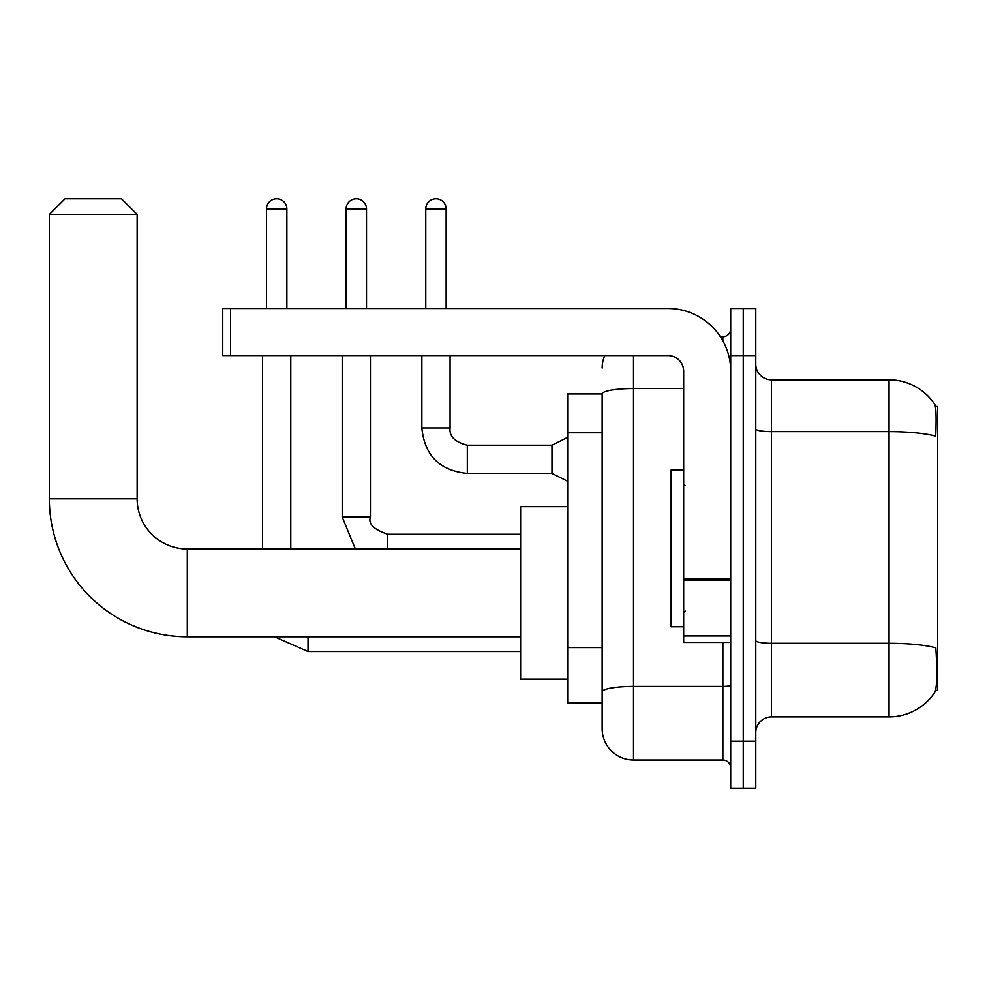 <?xml version="1.0" encoding="UTF-8"?>
<svg xmlns="http://www.w3.org/2000/svg" width="987" height="987" viewBox="0 0 987 987"><rect width="100%" height="100%" fill="white"/><g stroke="black" fill="none" stroke-linecap="round" stroke-linejoin="round"><path stroke-width="1.48" d="M935.614 690.258L937.65 690.258L937.65 406.484L935.429 406.484M602.144 393.949L567.661 393.949L567.661 702.793L602.144 702.793L602.144 728.665L602.144 393.949M771.464 716.907L889.053 716.907A54.877 54.877 0 0 0 934.923 692.146L934.923 692.146C936.811 687.717 937.243 675.071 936.219 654.196L935.812 647.854A54.877 9.525 180 0 0 889.053 643.302L889.053 379.835A54.877 54.877 0 0 1 934.615 404.139L934.615 404.139A54.877 54.877 0 0 0 889.053 379.835L771.464 379.835A15.681 15.681 0 0 1 755.783 364.154A15.681 15.681 0 0 0 771.464 379.835L771.464 716.907A15.681 15.681 0 0 0 755.783 732.588M743.248 741.212L743.248 788.243L755.783 788.243L755.783 741.212L743.248 741.212L743.248 788.243L730.701 788.243L730.701 741.212L743.248 741.212L743.248 355.542L743.248 741.212M730.701 741.212L730.701 308.499L743.248 308.499L743.248 355.542L743.248 308.499L755.783 308.499L755.783 741.212M755.783 428.938A15.681 2.727 0 0 0 771.464 431.652L889.053 431.652A54.877 9.525 180 0 1 935.701 436.168C936.453 418.106 936.145 407.532 934.8 404.423A54.877 54.877 0 0 0 889.053 379.835A54.877 54.877 0 0 1 934.8 404.423M633.506 355.542L633.506 760.027L722.866 760.027L722.866 642.438M720.362 336.727L722.866 336.727A7.834 7.834 0 0 0 730.701 328.881M602.144 711.417L602.144 697.316M730.701 767.861A7.834 7.834 0 0 0 722.866 760.027M602.144 368.077A31.35 31.35 0 0 1 604.76 355.542M633.506 760.027A31.35 31.35 0 0 1 602.144 728.665M683.67 469.985L671.123 469.985L671.123 626.757L683.67 626.757M520.618 636.8L187.308 636.8L187.308 548.994A50.164 50.164 0 0 1 137.144 498.83L137.144 214.438L49.35 214.438L65.031 198.757L121.463 198.757L137.144 214.438M520.618 548.994L187.308 548.994A50.164 50.164 0 0 1 137.144 498.83A50.164 50.164 0 0 0 187.308 548.994A50.164 50.164 0 0 1 137.144 498.83L49.35 498.83L49.35 214.438M187.308 636.8A137.958 137.958 0 0 1 49.35 498.83M567.661 506.664L520.618 506.664L520.618 679.13L567.661 679.13M266.49 308.499L266.49 208.948A10.191 10.191 0 0 1 276.681 198.757A10.191 10.191 0 0 1 286.872 208.948L286.872 308.499M290.783 548.994L290.783 355.542M262.567 548.994L262.567 355.542M346.129 308.499L346.129 208.948A10.191 10.191 0 0 1 356.319 198.757A10.191 10.191 0 0 1 366.51 208.948L366.51 308.499M342.205 355.542L342.205 517.015L370.433 517.015L370.433 355.542M730.701 642.438L683.67 642.438L683.67 579.036L730.701 579.036M730.701 371.211A62.712 62.712 0 0 0 667.989 308.499L230.588 308.499L230.588 355.542L667.989 355.542A15.681 15.681 0 0 1 683.67 371.211L683.67 579.036M230.588 355.542L222.741 355.542L222.741 308.499L230.588 308.499M425.767 308.499L425.767 208.948A10.191 10.191 0 0 1 435.958 198.757A10.191 10.191 0 0 1 446.149 208.948L446.149 308.499M567.661 481.274L551.98 473.427L551.98 445.211L567.661 437.377M421.856 355.542L421.856 427.963L450.072 427.963L450.072 355.542M602.144 432.812L567.661 432.812M602.144 647.595L567.661 647.595M889.053 716.907L889.053 643.302L771.464 643.302A15.681 2.727 0 0 1 755.783 640.588M755.783 355.542L730.701 355.542M730.701 685.064A7.834 1.357 0 0 1 722.866 686.421L633.506 686.421A31.35 5.441 180 0 0 602.144 691.862M602.144 393.986A31.35 5.441 180 0 1 633.506 388.545L683.67 388.545M722.866 340.848L722.866 336.727M520.618 651.531L308.03 651.531L274.522 636.8L308.03 651.531L274.522 636.8L308.03 651.531L274.522 636.8L308.03 651.531L274.522 636.8L308.03 651.531L308.03 636.8M266.49 208.948L286.872 208.948M387.681 548.994L387.681 534.263L520.618 534.263M346.129 208.948L366.51 208.948M730.701 580.405L683.67 580.405M683.67 635.961L730.701 635.961M551.98 473.427L467.32 473.427C439.733 470.7 424.583 455.55 421.856 427.963C424.583 455.55 439.733 470.7 467.32 473.427C439.733 470.7 424.583 455.55 421.856 427.963C424.583 455.55 439.733 470.7 467.32 473.427C439.733 470.7 424.583 455.55 421.856 427.963C424.583 455.55 439.733 470.7 467.32 473.427C439.733 470.7 424.583 455.55 421.856 427.963C424.583 455.55 439.733 470.7 467.32 473.427C439.733 470.7 424.583 455.55 421.856 427.963C424.583 455.55 439.733 470.7 467.32 473.427C439.733 470.7 424.583 455.55 421.856 427.963C424.583 455.55 439.733 470.7 467.32 473.427C439.733 470.7 424.583 455.55 421.856 427.963C424.583 455.55 439.733 470.7 467.32 473.427C439.733 470.7 424.583 455.55 421.856 427.963C424.583 455.55 439.733 470.7 467.32 473.427L467.32 445.236M425.767 208.948L446.149 208.948M685.237 485.666L683.67 484.099M685.237 611.089L683.67 612.656M342.205 517.015L355.357 548.994M370.433 517.015C368.003 523.789 373.752 529.538 387.681 534.263M450.072 427.963C449.122 436.328 454.871 442.077 467.32 445.211C454.871 442.077 449.122 436.328 450.072 427.963C449.122 436.328 454.871 442.077 467.32 445.211C454.871 442.077 449.122 436.328 450.072 427.963C449.122 436.328 454.871 442.077 467.32 445.211C454.871 442.077 449.122 436.328 450.072 427.963C449.122 436.328 454.871 442.077 467.32 445.211C454.871 442.077 449.122 436.328 450.072 427.963C449.122 436.328 454.871 442.077 467.32 445.211C454.871 442.077 449.122 436.328 450.072 427.963C449.122 436.328 454.871 442.077 467.32 445.211C454.871 442.077 449.122 436.328 450.072 427.963C449.122 436.328 454.871 442.077 467.32 445.211C454.871 442.077 449.122 436.328 450.072 427.963C449.122 436.328 454.871 442.077 467.32 445.211C454.871 442.077 449.122 436.328 450.072 427.963C449.122 436.328 454.871 442.077 467.32 445.211L551.98 445.211M421.856 427.963C424.583 455.55 439.733 470.7 467.32 473.427"/></g></svg>
